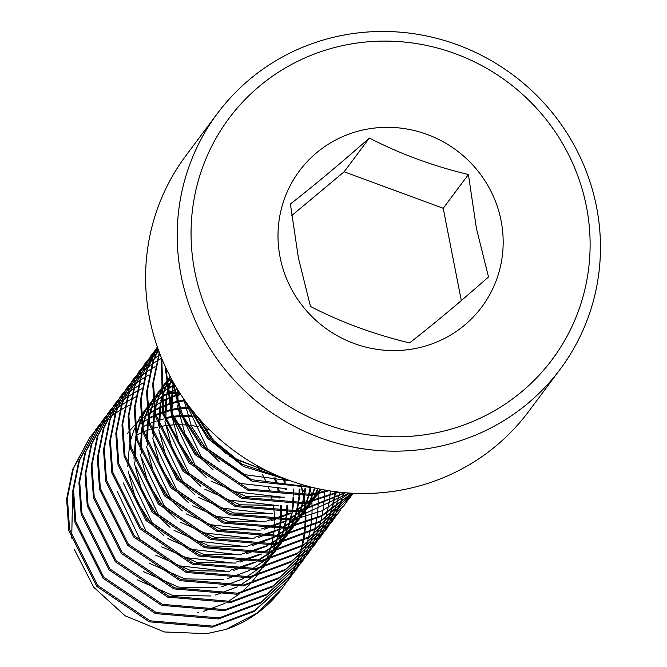<?xml version="1.0" encoding="UTF-8"?>
<svg xmlns="http://www.w3.org/2000/svg" width="667" height="667" viewBox="0 0 667 667"><rect width="100%" height="100%" fill="white"/><g stroke="black" fill="none" stroke-linecap="round" stroke-linejoin="round"><path stroke-width="1" d="M165.691 367.467L172.436 413.782L195.965 453.66L248.416 489.078L311.381 494.414L327.405 490.478M328.973 490.737L310.605 495.439L247.649 490.103L195.198 454.686L171.261 413.673L165.074 366.15M161.806 358.654L163.59 413.473L189.82 461.889L242.271 497.307L305.228 502.643L337.919 491.996M338.953 492.113L304.46 503.677L241.496 498.341L189.053 462.915L162.556 413.507L161.447 357.795M159.53 352.943L153.46 382.825L155.653 414.29L183.675 470.118L236.118 505.544L299.083 510.88L344.864 492.705M345.548 492.763L298.316 511.906L235.351 506.57L182.908 471.152L154.886 415.324L152.693 383.85L159.321 352.393M158.229 349.425L153.293 361.431L147.315 391.054L149.508 422.528L177.522 478.356L229.973 513.773L292.938 519.109L349.325 493.046M349.75 493.071L322.328 510.697L292.171 520.143L229.206 514.799L176.755 479.381L148.741 423.553L146.548 392.088L152.526 362.464L158.112 349.116M157.562 347.574L147.149 369.668L141.171 399.291L143.363 430.757L171.377 486.585L223.829 522.003L286.785 527.347L321.552 515.641L351.934 493.196M352.151 493.213L321.411 516.341L286.018 528.372L223.061 523.036L170.61 487.619L142.596 431.791L140.404 400.317L146.373 370.694L157.52 347.44M156.803 347.807L140.995 377.897L135.017 407.52L137.21 438.994L165.233 494.822L217.675 530.24L280.64 535.576L320.21 521.244L353.085 493.255M353.143 493.263L320.018 521.944L279.873 536.601L216.908 531.266L164.466 495.848L136.443 440.02L134.25 408.554L140.228 378.931L157.187 347.29M153.802 351.976L151.042 355.528L134.851 386.135L128.873 415.758L131.065 447.224L159.088 503.051L211.531 538.469L274.496 543.805L316.183 528.231L349.942 497.632L352.568 493.98M352.985 493.255L352.518 493.947M352.159 494.48L349.558 498.149M349.942 497.632L315.416 529.256L273.728 544.839L210.764 539.503L158.312 504.085L130.298 448.257L128.106 416.783L134.084 387.16L151.042 355.528M147.657 360.213L144.897 363.757L128.706 394.364L122.728 423.987L124.921 455.461L152.935 511.289L205.386 546.707L268.351 552.043L310.038 536.46L343.797 505.869L346.415 502.209M346.782 501.684L349.241 497.916M349.583 497.365L351.893 493.48M343.797 505.869L309.271 537.494L267.575 553.068L204.619 547.732L152.168 512.314L124.154 456.486L121.961 425.021L127.939 395.398L144.897 363.757M141.504 368.442L138.744 371.994L122.553 402.601L116.583 432.224L118.776 463.69L146.79 519.518L199.241 554.936L262.198 560.272L303.894 544.697L337.652 514.099L340.27 510.447M337.652 514.099L303.118 545.723L261.431 561.306L198.466 555.97L146.023 520.543L118.001 464.716L115.808 433.25L121.786 403.627L138.744 371.994M135.359 376.68L132.6 380.223L116.408 410.83L110.43 440.453L112.623 471.919L140.645 527.747L193.088 563.173L256.053 568.509L297.74 552.926L331.499 522.328L334.125 518.676M334.484 518.151L336.952 514.382M331.499 522.328L296.973 553.952L255.286 569.535L192.321 564.199L139.87 528.781L111.856 472.953L109.663 441.479L115.641 411.856L132.6 380.223M129.215 384.909L126.455 388.452L110.263 419.059L104.285 448.683L106.478 480.157L134.492 535.985L186.943 571.402L249.908 576.738L291.596 561.155L325.354 530.565L327.972 526.913M328.339 526.38L330.799 522.611M331.14 522.061L333.45 518.176M333.767 517.617L335.91 513.607M336.21 513.031L338.186 508.904M338.461 508.304L340.27 504.052M340.52 503.435L342.163 499.058M343.755 492.605L343.463 493.622M343.272 494.28L341.829 498.808M341.612 499.45L339.995 503.843M339.753 504.46L337.961 508.729M337.694 509.33L335.726 513.473M335.434 514.057L333.317 518.076M333 518.643L330.715 522.544M330.373 523.095L327.931 526.88M327.572 527.414L324.971 531.074M325.354 530.565L290.829 562.189L249.133 577.772L186.176 572.428L133.725 537.01L105.711 481.182L103.518 449.716L109.496 420.093L126.455 388.452M123.07 393.138L120.302 396.69L104.119 427.297L98.141 456.92L100.333 488.386L128.347 544.214L180.799 579.631L243.755 584.976L285.451 569.393L319.21 538.794L321.827 535.142M322.194 534.617L324.654 530.84M324.996 530.298L327.305 526.413M327.622 525.846L329.765 521.844M330.057 521.26L332.041 517.133M332.308 516.533L334.125 512.281M334.375 511.664L336.01 507.287M339.678 492.196L338.728 496.506M338.569 497.182L337.319 501.859M337.127 502.509L335.684 507.045M335.468 507.679L333.85 512.081M333.6 512.698L331.807 516.967M331.541 517.567L329.581 521.711M329.29 522.286L327.163 526.313M326.855 526.88L324.562 530.774M324.229 531.324L321.786 535.109M321.419 535.643L318.818 539.311M319.21 538.794L284.684 570.418L242.988 586.001L180.023 580.665L127.58 545.247L99.566 489.42L97.365 457.946L103.343 428.322L120.302 396.69M116.917 401.376L114.157 404.919L97.966 435.526L91.988 465.149L94.18 496.623L122.203 552.451L174.646 587.869L237.61 593.205L279.298 577.622L313.056 547.032L315.683 543.38M316.041 542.846L318.509 539.078M318.851 538.527L321.152 534.642M321.469 534.084L323.62 530.073M323.912 529.49L325.896 525.363M326.163 524.771L327.981 520.518M328.222 519.901L329.865 515.524M330.09 514.882L331.549 510.372M331.741 509.713L333.016 505.061M333.183 504.385L334.267 499.583M334.4 498.891L335.276 493.93M335.384 493.205L335.593 491.704M334.967 491.621L334.717 493.513M334.617 494.239L333.775 499.216M333.633 499.917L332.583 504.736M332.416 505.419L331.166 510.088M330.974 510.747L329.54 515.274M329.315 515.916L327.697 520.31M327.455 520.927L325.663 525.196M325.396 525.796L323.437 529.94M323.145 530.523L321.019 534.542M320.702 535.109L318.417 539.011M318.084 539.561L315.633 543.347M315.274 543.872L312.673 547.54M313.056 547.032L278.531 578.656L236.843 594.23L173.879 588.894L121.436 553.477L93.413 497.649L91.221 466.183L97.199 436.56L114.157 404.919M110.772 409.605L108.012 413.156L91.821 443.763L85.843 473.387L88.036 504.852L116.05 560.68L168.501 596.098L231.466 601.434L273.153 585.859L306.912 555.261L309.53 551.609M309.897 551.075L312.364 547.307M312.698 546.765L315.007 542.88M315.324 542.313L317.467 538.311M317.767 537.727L319.743 533.6M320.018 533L321.827 528.748M322.078 528.131L323.72 523.753M323.937 523.12L325.404 518.601M325.596 517.951L326.872 513.298M327.038 512.623L328.114 507.82M328.256 507.12L329.123 502.159M329.231 501.442L329.882 496.315M329.957 495.564L330.315 490.954M306.912 555.261L272.386 586.885L230.699 602.468L167.734 597.132L115.283 561.714L87.269 505.886L85.076 474.412L91.054 444.789L108.012 413.156M104.627 417.842L101.859 421.386L85.676 451.993L79.698 481.616L81.891 513.09L109.905 568.918L162.356 604.335L225.313 609.671L267.008 594.089L300.767 563.498L303.385 559.838M303.752 559.313L306.211 555.544M306.553 554.994L308.863 551.109M309.18 550.542L311.322 546.54M311.614 545.956L313.598 541.829M313.874 541.237L315.683 536.985M315.933 536.368L317.567 531.983M317.792 531.349L319.251 526.838M319.451 526.18L320.727 521.527M320.894 520.852L321.969 516.05M322.111 515.349L322.978 510.397M323.086 509.671L323.728 504.544M323.803 503.802L324.212 498.491M324.245 497.715L324.379 492.204M324.379 491.404L324.362 489.945M300.767 563.49L266.241 595.122L224.546 610.697L161.589 605.361L109.138 569.943L81.124 514.115L78.931 482.65L84.901 453.018L101.859 421.386M98.474 426.071L95.715 429.623L79.523 460.222L73.545 489.853L75.738 521.319L103.76 577.147L156.203 612.564L219.168 617.9L260.864 602.318L294.622 571.727L297.24 568.076M297.599 567.542L300.067 563.773M300.408 563.231L302.71 559.338M303.026 558.779L305.178 554.769M305.469 554.194L307.454 550.067M307.72 549.466L309.538 545.214M309.78 544.597L311.422 540.22M311.647 539.586L313.106 535.067M313.298 534.417L314.574 529.756M314.749 529.081L315.825 524.279M315.966 523.587L316.833 518.626M316.942 517.909L317.584 512.781M317.659 512.031L318.059 506.72M318.101 505.953L318.234 500.433M318.234 499.633L318.076 493.897L312.031 501.259M318.026 492.996L317.901 491.195M317.876 490.879L317.684 488.603M294.622 571.727L260.088 603.352L218.401 618.934L155.436 613.598L102.993 578.172L74.971 522.344L72.778 490.879L78.756 461.256L95.715 429.623M92.329 434.3L89.57 437.852L73.378 468.459L67.4 498.082L69.593 529.548L97.615 585.376L150.058 620.802L213.023 626.138L254.711 610.555L288.469 579.957L291.095 576.305M291.454 575.779L293.922 572.011M294.264 571.461L296.565 567.575M296.882 567.008L299.024 563.006M299.325 562.423L301.301 558.296M301.576 557.695L303.393 553.443M303.635 552.835L305.278 548.449M305.494 547.815L306.962 543.305M307.153 542.646L308.429 537.994M308.596 537.319L309.68 532.516M309.813 531.816L310.689 526.855M310.797 526.138L311.439 521.01M311.514 520.268L311.914 514.957M311.956 514.182L312.089 508.671M312.089 507.87L311.923 502.134L311.547 502.626L312.314 501.592M311.873 501.234L311.756 499.433M311.731 499.108L311.381 495.306M311.281 494.43L310.43 488.394M288.469 579.957L253.944 611.581L212.256 627.163L149.291 621.827L96.84 586.41L68.826 530.582L66.633 499.108L72.611 469.485L89.57 437.852M187.285 403.868L208.262 437.193L241.888 464.174L284.067 478.414M288.511 480.115L243.455 466.458L207.495 438.219L184.626 400.158M172.653 381.074L182.783 415.808L202.118 445.423L251.367 479.665L311.247 487.11M313.698 487.702L252.226 481.307L201.342 446.456L181.366 415.416L171.519 379.014M157.137 348.057L154.21 351.484M150.659 356.045L153.443 352.51M153.852 352.009L156.795 348.608M157.229 348.124L157.612 347.707M144.514 364.274L147.29 360.739M147.699 360.247L150.65 356.837M151.084 356.361L154.194 353.076M154.652 352.618L157.937 349.466M138.361 372.503L141.146 368.976M141.554 368.476L144.506 365.074M144.939 364.591L148.049 361.314M148.508 360.855L151.793 357.695M152.276 357.254L155.728 354.227M156.236 353.81L159.013 351.576M132.216 380.74L135.001 377.205M135.409 376.713L138.352 373.303M138.786 372.828L141.904 369.543M142.363 369.084L145.648 365.933M146.123 365.491L149.583 362.464M150.092 362.039L153.727 359.154M154.26 358.746L158.079 355.995M158.638 355.611L160.163 354.594M126.071 388.969L128.848 385.443M129.265 384.942L132.208 381.532M132.641 381.057L135.76 377.78M136.21 377.314L139.495 374.162M139.978 373.72L143.438 370.694M143.947 370.277L147.582 367.384M148.107 366.983L151.934 364.224M152.493 363.849L156.503 361.239M157.095 360.872L161.306 358.412M119.918 397.207L122.703 393.672M123.112 393.18L126.063 389.77M126.497 389.295L129.606 386.01M130.065 385.551L133.35 382.391M133.834 381.949L137.285 378.931M137.794 378.506L141.429 375.613M141.963 375.213L145.781 372.461M146.34 372.078L150.358 369.468M150.942 369.109L155.161 366.65M113.774 405.436L116.558 401.901M116.967 401.409L119.91 397.999M120.343 397.524L123.462 394.239M123.92 393.78L127.205 390.629M127.68 390.187L131.141 387.16M131.649 386.735L135.284 383.85M135.818 383.442L139.636 380.69M140.195 380.307L144.205 377.705M144.797 377.339L149.016 374.879M107.629 413.673L110.414 410.138M110.822 409.638L113.765 406.236M114.199 405.753L117.317 402.476M117.776 402.018L121.052 398.858M121.536 398.416L124.996 395.398M125.504 394.972L129.14 392.079M129.673 391.679L133.492 388.928M134.05 388.544L138.061 385.935M138.653 385.576L142.863 383.116M101.484 421.903L104.26 418.367M104.669 417.875L107.62 414.465M108.054 413.99L111.164 410.705M111.622 410.247L114.907 407.095M115.391 406.653L118.851 403.627M119.351 403.202L122.986 400.317M123.52 399.908L127.339 397.157M127.906 396.773L131.916 394.164M132.5 393.805L136.718 391.346M137.335 391.004L141.771 388.711M171.427 378.856L166.967 392.446M95.331 430.132L98.116 426.605M98.524 426.105L101.476 422.703M101.909 422.219L105.019 418.943M105.478 418.476L108.763 415.324M109.246 414.882L112.698 411.856M113.207 411.439L116.842 408.546M117.375 408.146L121.194 405.394M121.753 405.011L125.771 402.401M126.355 402.034L130.574 399.583M131.191 399.241L135.626 396.94M89.186 438.369L91.971 434.834M92.379 434.342L95.323 430.932M95.756 430.457L98.874 427.172M99.333 426.713L102.618 423.562M103.093 423.12L106.553 420.093M107.062 419.668L110.697 416.775M111.231 416.375L115.049 413.623M115.608 413.24L119.618 410.63M120.21 410.272L124.429 407.812M125.046 407.47L129.473 405.177M162.465 394.739L166.316 394.197M225.971 629.415L257.137 613.09L281.732 588.986A122.203 118.618 -143.3 0 1 225.971 629.415L206.803 633.65L164.474 631.974L125.096 615.791L93.672 587.16L74.479 549.666M71.703 538.119L72.636 493.547M310.48 306.445C340.57 322.061 373.587 334.217 409.546 342.93C432.991 324.687 459.313 302.701 488.511 276.972L476.421 228.481L468.409 174.529C433.016 166.025 399.992 153.86 369.351 138.044C340.595 163.398 314.274 185.384 290.387 204.002L298.399 257.954L310.48 306.445M280.098 257.254A113.765 110.43 36.7 0 0 412.189 349.083A113.765 110.43 36.7 0 0 501.075 220.66A113.765 110.43 36.7 0 0 368.984 128.831A113.765 110.43 36.7 0 0 280.098 257.254M352.293 43.772A201.626 195.723 -143.3 0 1 586.41 206.537A201.626 195.723 -143.3 0 1 428.881 434.142A201.626 195.723 -143.3 0 1 194.764 271.386A201.626 195.723 -143.3 0 1 352.293 43.772M348.216 34.3A213.849 207.587 -143.3 0 1 567.192 133.442A213.849 207.587 -143.3 0 1 560.18 369.26A213.849 207.587 -143.3 0 1 429.448 448.324A213.849 207.587 -143.3 0 1 210.472 349.175A213.849 207.587 -143.3 0 1 217.484 113.365A213.849 207.587 -143.3 0 1 348.216 34.3M560.18 369.26L528.564 411.597A213.849 207.587 -143.3 0 1 397.832 490.662A213.849 207.587 -143.3 0 1 178.856 391.512A213.849 207.587 -143.3 0 1 185.868 155.703L217.484 113.365M461.314 300.575L443.205 208.279L344.147 171.794L291.746 215.566M344.147 171.794L369.351 138.044M443.205 208.279L468.409 174.529M294.664 566.958L292.93 570.627A122.203 118.618 -143.3 0 1 292.705 571.102M292.413 571.677A122.203 118.618 -143.3 0 1 290.312 575.679M289.995 576.238A122.203 118.618 -143.3 0 1 287.727 580.115M287.394 580.665A122.203 118.618 -143.3 0 1 284.967 584.425M284.609 584.951A122.203 118.618 -143.3 0 1 282.024 588.594M282.324 588.194L284.942 584.542M285.309 584.009L287.769 580.24M288.111 579.69L290.42 575.804M290.737 575.246L292.88 571.235M293.18 570.66L295.156 566.533M295.431 565.933L297.24 561.681M297.49 561.064L299.133 556.687M299.35 556.045L300.809 551.534M301.009 550.884L302.284 546.223M302.451 545.548L303.527 540.745M303.668 540.053L304.536 535.092M304.644 534.367L305.294 529.239M305.369 528.497L305.769 523.186M305.803 522.411L305.945 516.9M305.936 516.1L305.778 510.363L305.403 510.855L306.17 509.83M305.711 509.171L305.353 504.711M305.311 504.285L305.228 503.535M305.136 502.66L304.285 496.632M303.36 491.671L302.726 488.836M179.34 392.271L174.729 392.454M173.737 392.521L169.335 392.905M167.234 394.08L173.962 393.488M174.962 393.43L179.982 393.28M300.475 484.134L301.484 487.902M301.726 488.886L303.151 495.564M303.318 496.49L303.577 498.057M303.818 499.55L304.26 502.81M304.36 503.693L304.494 504.877M304.544 505.319L304.911 509.713M304.969 510.722L305.161 516.325M305.169 517.125L305.069 522.67M305.036 523.445L304.669 528.781M304.594 529.523L303.985 534.676M303.877 535.401L303.035 540.378M302.901 541.079L301.851 545.898M301.684 546.581L300.433 551.25M300.242 551.909L298.799 556.436M298.583 557.078L296.965 561.472M296.723 562.089L294.931 566.358M197.757 612.623L198.724 612.448M203.177 611.497L225.012 603.318M227.28 602.093L239.787 593.68M241.212 592.521L249.558 584.667M250.559 583.583L256.995 575.688M257.329 575.204L261.873 568.201M262.448 567.217L265.95 560.43M266.391 559.471L268.659 553.969M268.893 553.335L269.093 552.793M269.426 551.851L271.461 545.214M271.702 544.264L273.153 537.585M273.312 536.627L273.937 532.283M274.029 531.541L274.195 529.848M274.287 528.864L274.604 521.919M274.612 520.91L274.604 519.952M274.587 519.134L274.329 513.707M274.22 512.439L273.445 506.245M271.953 498.708L271.244 495.948M269.593 490.528L267.917 485.951M266 481.441L262.515 474.52M260.347 470.81L256.82 465.466M209.772 429.957L204.435 428.264M202.735 427.789L200.333 427.188M198.566 426.78L192.354 425.646M191.037 425.463L187.56 425.062M186.143 424.937L176.93 424.662M175.696 424.696L167.534 425.346M166.416 425.488L158.979 426.83M157.954 427.063L153.035 428.372M152.268 428.606L151.042 428.989M150.083 429.306L143.572 431.766M142.671 432.158L141.579 432.65M140.912 432.95L136.485 435.159M263.14 567.459L262.731 567.992M263.473 566.975L268.026 559.963M268.593 558.979L272.094 552.193M272.536 551.234L272.803 550.642M273.07 550.033L275.238 544.564M275.571 543.613L277.605 536.977M277.856 536.026L278.031 535.326M278.197 534.651L279.215 529.806M279.465 528.397L280.09 524.045M280.173 523.312L280.348 521.619M280.432 520.635L280.615 518.026M280.649 517.259L280.749 513.682M280.757 512.673L280.474 505.478M279.598 498.016L279.406 496.873M278.097 490.478L277.389 487.71M275.738 482.299L274.062 477.714M197.182 417.225L193.713 416.833M192.288 416.708L188.678 416.491M187.552 416.45L183.075 416.433M181.841 416.466L173.678 417.108M172.57 417.259L165.124 418.601M164.099 418.834L157.187 420.76M156.228 421.077L153.252 422.128M152.543 422.394L149.725 423.537M148.816 423.929L142.63 426.922M137.169 579.781L172.486 595.356L211.014 595.981M215.466 595.031L237.31 586.852M239.57 585.626L252.076 577.222M253.51 576.055L261.856 568.201M262.856 567.117L268.876 559.763M274.354 551.692L269.651 558.738L274.17 551.734M274.737 550.75L276.697 547.132M276.988 546.548L278.247 543.964M278.681 543.005L281.382 536.335M281.716 535.384L282.7 532.399M282.9 531.749L283.75 528.748M284 527.797L284.175 527.097M284.342 526.421L285.359 521.577M285.609 520.16L286.235 515.816M286.318 515.074L286.493 513.382M286.577 512.406L286.76 509.796M286.802 509.021L286.902 505.453M285.743 489.778L285.559 488.644M284.242 482.241L283.533 479.481M190.529 408.179L189.22 408.196M187.986 408.229L186.293 408.304M185.301 408.362L179.823 408.879M178.714 409.029L171.269 410.363M170.252 410.605L163.332 412.531M162.373 412.84L155.87 415.308M154.969 415.691L153.877 416.183M153.21 416.483L148.783 418.693M147.916 419.159L143.288 421.894M141.154 423.287L138.786 424.937M143.322 571.552L178.631 587.127L217.159 587.744M221.619 586.802L243.455 578.622M245.723 577.397L258.229 568.984M259.655 567.825L268.001 559.972M269.001 558.888L275.029 551.534M275.771 550.508L280.315 543.497M280.89 542.513L284.392 535.726M284.834 534.767L287.102 529.264M287.335 528.639L287.527 528.097M287.869 527.147L288.844 524.17M289.044 523.52L289.903 520.51M290.145 519.56L290.32 518.868M290.487 518.184L291.512 513.34M291.754 511.931L292.379 507.579M292.463 506.845L292.638 505.152M292.73 504.169L293.046 497.223M183.917 400.925L177.414 402.134M176.396 402.368L169.476 404.294M168.526 404.611L162.014 407.07M161.114 407.462L154.927 410.463M154.06 410.93L148.132 414.499M147.299 415.049L144.931 416.7M149.466 563.315L184.776 578.889L223.312 579.515M227.764 578.564L249.6 570.393M251.868 569.159L264.374 560.755M265.8 559.588L274.145 551.734M275.146 550.659L281.174 543.297M284.184 539.086L283.767 539.586M284.125 539.044L286.468 535.268M287.035 534.284L290.537 527.497M290.979 526.538L291.246 525.938M291.504 525.338L293.247 521.035M293.48 520.41L293.68 519.868M294.014 518.918L294.997 515.933M295.198 515.283L296.048 512.281M296.298 511.331L296.473 510.63M296.632 509.955L297.74 504.652M297.907 503.693L298.791 496.915M298.874 495.94L299.191 488.986M180.824 394.564L175.629 396.065M174.671 396.373L168.167 398.841M167.259 399.233L161.072 402.226M160.213 402.693L156.161 405.061M155.578 405.428L154.277 406.261M153.443 406.82L147.715 411.03M155.611 555.086L190.929 570.66L229.456 571.286M233.909 570.335L255.753 562.156M258.012 560.93L270.519 552.518M271.953 551.359L280.29 543.505M281.291 542.421L287.727 534.525M288.061 534.042L292.613 527.038L284.242 534.892M293.18 526.055L295.139 522.436M295.431 521.852L296.682 519.268M297.123 518.301L299.4 512.798M299.625 512.173L299.825 511.631M300.158 510.689L301.142 507.704M301.342 507.053L302.193 504.044M302.443 503.101L302.618 502.401M302.785 501.717L303.885 496.423M304.052 495.464L304.936 488.686M177.497 389.328L174.312 390.604M173.403 390.995L167.225 393.997M166.358 394.464L160.422 398.032M159.596 398.583L157.771 399.841M157.229 400.233L153.86 402.801M153.051 403.452L149.058 406.945M146.682 409.246L145.364 410.597M161.756 546.848L197.073 562.431L235.601 563.048M240.062 562.106L261.898 553.927M264.157 552.693L276.663 544.289M278.097 543.121L286.443 535.276M287.444 534.192L293.472 526.83L287.21 534.242L290.854 527.43M298.941 518.759L296.065 523.12M296.415 522.586L298.758 518.801M299.325 517.817L301.284 514.199M301.584 513.623L302.835 511.03M303.268 510.072L303.535 509.48M303.802 508.871L305.544 504.569M305.778 503.944L305.97 503.402M306.311 502.451L308.346 495.814M308.588 494.864L310.03 488.194M174.879 384.976L173.37 385.759M172.503 386.226L166.575 389.795M165.741 390.353L160.005 394.572M159.155 395.256L153.618 400.225M152.826 401.009L151.509 402.359M144.872 410.222L141.229 415.499M140.47 416.708L135.309 426.48M134.601 428.097L130.082 441.846M129.54 444.247L127.781 466.541M128.089 470.894L135.668 499.458L151.384 523.812L163.857 535.593M167.909 538.619L203.218 554.194L241.754 554.819M246.206 553.868L268.042 545.689M270.31 544.464L282.816 536.051M293.588 525.955L299.616 518.601L293.355 526.013M300.358 517.575L302.209 514.891M302.568 514.349L304.911 510.572L296.54 518.426M305.478 509.588L308.979 502.801M309.421 501.842L309.688 501.242M309.947 500.642L311.689 496.34M311.923 495.706L312.123 495.172M312.456 494.222L313.44 491.237M313.64 490.587L314.415 487.869M171.886 382.116L166.15 386.335M165.349 386.993L161.831 390.037M161.347 390.478L159.763 391.996M158.971 392.78L154.627 397.474M152.735 399.766L147.374 407.27M146.615 408.479L141.462 418.242M140.754 419.868L136.226 433.608M135.684 436.018L133.925 458.312M134.242 462.665L141.813 491.229L157.529 515.583L170.002 527.364M174.054 530.39L209.371 545.965L247.899 546.581M252.351 545.639L274.195 537.46M276.455 536.235L288.961 527.822M290.387 526.663L298.733 518.809M299.733 517.725L305.403 510.855M306.503 509.346L308.362 506.653M308.713 506.12L311.055 502.334M311.622 501.351L313.582 497.732M313.874 497.157L315.124 494.564M315.566 493.605L317.65 488.594M171.419 378.823L165.908 383.767M165.124 384.542L164.249 385.426M163.807 385.893L160.78 389.245M158.879 391.537L153.518 399.033M152.768 400.242L147.607 410.013M146.898 411.639L142.371 425.379M141.838 427.789L140.07 450.075M140.387 454.427L147.966 483L163.673 507.345L176.146 519.126M180.198 522.153L215.516 537.727L254.044 538.352M258.504 537.402L280.34 529.223M282.6 527.997L295.106 519.593M305.886 509.488L311.547 502.626M312.656 501.109L317.2 494.105M317.767 493.121L319.726 489.503M170.494 377.097L166.925 381.007M166.508 381.499L165.8 382.349M165.024 383.308L159.671 390.804M158.913 392.013L153.752 401.776M153.043 403.402L148.524 417.142M147.982 419.551L146.223 441.846M146.532 446.198L154.11 474.762L169.818 499.116L182.299 510.897M186.351 513.923L221.661 529.498L260.197 530.123M264.649 529.173L286.485 520.994M288.753 519.768L301.259 511.356M302.685 510.197L311.03 502.343M165.825 382.75L169.843 376.78M170.227 376.263L165.816 382.575M165.057 383.783L159.905 393.547M159.196 395.172L154.669 408.913M154.127 411.322L152.368 433.608M152.685 437.961L160.255 466.533L175.971 490.887L188.444 502.66M192.496 505.686L227.806 521.26L266.341 521.886M270.794 520.935L292.638 512.765M294.897 511.531L307.404 503.126M308.829 501.959L317.175 494.114M318.176 493.03L321.336 489.361M170.393 376.905L166.05 385.318M165.341 386.935L160.814 400.675M160.28 403.085L158.513 425.379M158.829 429.731L166.408 458.296L182.116 482.65L194.589 494.43M198.641 497.457L233.959 513.031L272.486 513.657M166.425 394.856L164.666 417.142M164.974 421.494L172.553 450.067L188.261 474.42L200.734 486.193M204.794 489.219L240.103 504.802L278.631 505.419M173.512 382.6L173.112 384.217M172.57 386.627L170.81 408.913M171.127 413.265L178.698 441.829L194.414 466.183L206.887 477.964M210.939 480.99L246.248 496.565L284.784 497.19M177.18 388.828L176.955 400.684M177.272 405.036L184.851 433.6L200.559 457.954L213.031 469.735M183.625 398.724L191.396 426.255L206.703 449.716L219.176 461.497M196.431 415.491L212.856 441.487L225.329 453.268M229.381 456.295L271.794 473.153M263.498 566.967L268.209 559.921M268.793 558.938L271.019 554.911M271.319 554.335L272.411 552.126M272.861 551.167L273.303 550.208M273.57 549.608L275.654 544.489M276.005 543.538L278.114 536.902M278.372 535.951L279.848 529.481M280.065 528.322L281.015 521.561M281.115 520.585L281.332 517.767M281.382 517L281.507 513.657M281.524 512.656L281.524 511.489M281.516 510.689L281.316 505.494M280.499 497.89L280.357 496.948M279.098 490.42L278.473 487.869M276.505 481.266L275.338 477.997M196.657 416.033L193.063 415.674M191.671 415.574L188.319 415.424M187.21 415.399L182.608 415.433M181.399 415.483L173.337 416.233M172.236 416.383L164.866 417.809M274.937 550.7L277.164 546.682M277.464 546.098L278.556 543.897M279.014 542.93L281.808 536.251M282.149 535.301L283.267 532.016M283.467 531.374L284.267 528.664M284.526 527.714L284.776 526.738M284.942 526.071L286.001 521.244M286.21 520.093L286.91 515.516M287.002 514.782L287.169 513.332M287.26 512.356L287.485 509.538M287.527 508.763L287.652 505.428M286.652 489.661L286.502 488.711M285.243 482.183L284.617 479.64M189.753 407.178L188.761 407.203M187.544 407.254L186.068 407.337M185.084 407.404L179.481 407.996M178.389 408.154L171.019 409.571M170.002 409.821L163.148 411.814M162.198 412.139L155.736 414.666M154.836 415.066L153.977 415.458M153.318 415.766L148.683 418.134M275.796 550.5L278.031 547.324M278.389 546.79L280.499 543.455M281.115 542.413L284.709 535.659M285.159 534.701L287.635 528.864M288.302 527.072L289.411 523.787M289.62 523.136L290.412 520.435M290.67 519.485L290.92 518.509M291.095 517.834L292.146 513.015M292.363 511.856L293.063 507.287M293.147 506.553L293.313 505.094M293.413 504.119L293.797 497.198M293.813 496.19L293.613 489.028M183.792 400.033L177.164 401.342M176.146 401.584L169.293 403.577M168.342 403.902L161.881 406.436M160.98 406.828L155.002 409.805M153.969 410.38L148.066 414.024M147.24 414.582L141.529 418.893M140.72 419.56L135.151 424.679M134.367 425.479L133.834 426.03M133.392 426.496L128.914 431.674M128.139 432.65L127.197 433.892M284.542 538.552L286.643 535.226M291.304 526.471L291.746 525.513M292.013 524.912L293.78 520.627M294.447 518.834L295.556 515.558M295.764 514.907L296.557 512.198M296.815 511.247L297.073 510.28M297.24 509.605L298.332 504.586M298.508 503.627L299.458 496.865M299.558 495.889L299.95 488.961M180.357 393.855L175.438 395.348M174.487 395.673L168.026 398.199M167.125 398.599L160.98 401.667M117.167 491.145L139.853 539.253L178.439 565.716L225.229 571.052M230.223 570.252L254.094 562.356M256.52 561.13L269.785 552.668M271.286 551.492L280.023 543.572M281.065 542.479L287.319 535.067M288.086 534.034L292.796 526.988M293.413 525.946L295.606 521.986M295.906 521.402L296.998 519.193M297.457 518.234L299.925 512.398M300.592 510.605L301.709 507.32M301.909 506.67L302.71 503.969M302.96 503.018L304.477 496.348M304.652 495.398L305.611 488.628M177.13 388.736L174.179 389.97M173.278 390.37L167.125 393.43M166.266 393.914L160.363 397.557M159.53 398.124L157.996 399.208M157.454 399.6L153.819 402.426M153.018 403.093L147.449 408.212M146.657 409.013L141.204 415.207M140.437 416.183L139.486 417.425M123.312 482.908L145.998 531.015L184.584 557.487L231.374 562.823M236.376 562.023L260.247 554.119M262.665 552.893L275.93 544.43M277.439 543.255L286.168 535.334M299.558 517.717L303.151 510.964M303.602 510.005L304.035 509.046M304.31 508.446L306.078 504.16M306.745 502.376L308.854 495.731M309.113 494.789L309.363 493.813M309.53 493.138L310.622 488.119M174.596 384.492L173.27 385.201M172.411 385.676L166.508 389.32M165.683 389.887L159.963 394.197M159.163 394.864L153.593 399.983M152.81 400.784L147.349 406.97M146.582 407.954L145.639 409.196M129.456 474.679L152.151 522.786L190.729 549.249L237.519 554.585M242.521 553.785L266.391 545.889M268.818 544.664L282.083 536.201M283.583 535.026L292.313 527.105M300.383 517.567L302.626 514.39M302.976 513.857L305.086 510.53M305.678 509.538L309.296 502.735M309.746 501.767L310.188 500.817M310.455 500.217L312.54 495.089M312.89 494.139L314.866 487.977M171.828 381.657L166.116 385.96M165.308 386.627L162.123 389.453M161.647 389.895L159.738 391.746M158.954 392.546L154.977 396.94M154.569 397.432L153.502 398.741M152.726 399.725L147.39 407.445M146.632 408.696L141.521 418.843M140.82 420.535L136.46 434.992M135.96 437.544L135.009 461.631M135.601 466.45L158.296 514.549L196.882 541.02L243.672 546.356M248.666 545.556L272.536 537.66M274.962 536.426L288.227 527.964M289.728 526.797L298.457 518.868M299.5 517.775L305.761 510.363M306.528 509.338L308.771 506.161M309.129 505.628L311.239 502.293M311.822 501.309L314.049 497.282M314.349 496.707L315.441 494.497M315.9 493.538L317.992 488.669M171.269 378.556L165.891 383.517M165.099 384.317L164.574 384.867M164.132 385.334L161.131 388.703M160.714 389.195L159.646 390.512M158.871 391.487L153.535 399.216M152.785 400.467L147.665 410.605M146.965 412.306L142.605 426.755M142.104 429.315L141.154 453.402M141.754 458.212L164.441 506.32L203.026 532.783L249.817 538.127M254.811 537.327L278.681 529.423M281.107 528.197L294.372 519.735M295.873 518.559L304.611 510.639M305.653 509.546L311.906 502.134M312.681 501.109L317.384 494.064M318.001 493.021L320.16 489.128M170.418 376.955L167.275 380.473M166.867 380.965L165.791 382.274M165.024 383.258L159.68 390.987M158.929 392.229L153.81 402.376M153.118 404.069L148.749 418.526M148.257 421.085L147.307 445.164M147.899 449.983L170.594 498.091L209.171 524.554L255.961 529.89M260.964 529.089L284.834 521.194M287.252 519.968L300.525 511.497M302.026 510.33L310.755 502.409M311.797 501.317L318.059 493.905M165.074 384L159.963 394.139M159.263 395.839L154.894 410.288M154.402 412.848L153.452 436.935M154.044 441.746L176.738 489.853L215.316 516.325L262.106 521.661M267.108 520.86L290.979 512.956M293.405 511.731L306.67 503.268M308.171 502.093L316.9 494.172M317.942 493.08L321.261 489.353M170.477 377.063L166.108 385.91M165.408 387.602L161.047 402.059M160.547 404.619L159.596 428.698M160.197 433.517L182.883 481.624L221.469 508.087L268.259 513.423M171.561 379.373L167.192 393.83M166.7 396.381L165.741 420.468M166.341 425.288L189.036 473.387L227.614 499.858L274.404 505.194M173.87 383.225L173.337 385.593M172.845 388.152L171.894 412.239M172.486 417.05L195.181 465.157L233.758 491.621L280.549 496.957M177.797 389.828L178.039 404.002M178.639 408.821L201.326 456.92L239.912 483.392L286.702 488.728M184.784 400.584L207.47 448.691L244.822 474.687L290.378 480.79M199.033 418.526L213.623 440.462L237.785 460.138L268.067 471.377M268.518 560.255L269.285 559.221M274.662 552.018L275.429 550.992M280.815 543.788L281.582 542.755M293.105 527.322L293.872 526.288M299.25 519.084L300.025 518.059M163.307 385.526L164.082 384.492"/></g></svg>
